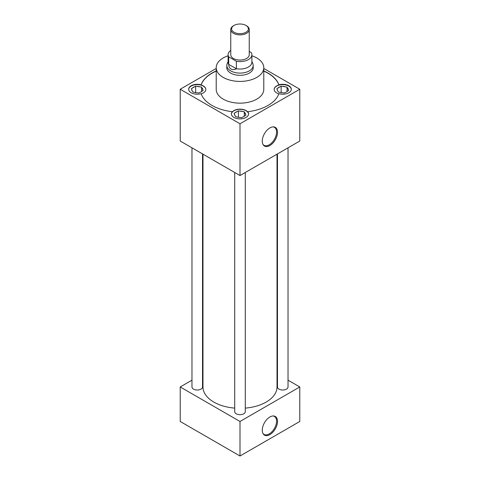 <?xml version="1.0" encoding="UTF-8"?>
<svg xmlns="http://www.w3.org/2000/svg" width="480" height="480" viewBox="0 0 480 480"><rect width="100%" height="100%" fill="white"/><g stroke="black" fill="none" stroke-linecap="round" stroke-linejoin="round"><path stroke-width="0.72" d="M269.892 145.512A10.782 6.222 120 0 0 277.29 134.568A10.782 6.222 120 0 0 273.468 126.876A10.782 6.222 120 0 0 269.892 127.908A10.782 6.222 120 0 0 263.16 144.726A10.782 6.222 120 0 0 269.892 145.512M262.962 144.372A10.392 6 120 0 0 263.928 145.266A10.392 6 120 0 0 269.232 144.816A10.392 6 120 0 0 276.048 135.558A10.392 6 120 0 0 274.314 127.266A10.392 6 120 0 0 273.06 126.876M269.892 434.598A10.782 6.222 120 0 0 277.29 423.654A10.782 6.222 120 0 0 273.468 415.962A10.782 6.222 120 0 0 269.892 416.994A10.782 6.222 120 0 0 263.16 433.812A10.782 6.222 120 0 0 269.892 434.598M262.962 433.458A10.392 6 120 0 0 263.928 434.352A10.392 6 120 0 0 269.232 433.902A10.392 6 120 0 0 276.048 424.644A10.392 6 120 0 0 274.314 416.352A10.392 6 120 0 0 273.06 415.962M232.338 111.702L232.338 111.876A8.58 4.956 0 0 1 246.066 110.598A8.58 4.956 0 0 1 247.662 111.876L247.662 111.702A8.58 4.956 180 0 1 248.58 113.928A8.58 4.956 180 0 1 243.282 118.506A8.58 4.956 180 0 1 233.934 117.432A8.58 4.956 180 0 1 231.42 113.928A8.58 4.956 180 0 1 232.338 111.702A39.63 22.884 0 0 1 211.974 105.432A39.63 22.884 0 0 1 201.114 93.678A8.58 4.956 180 0 1 191.184 92.754A8.58 4.956 180 0 1 188.67 89.25A8.58 4.956 180 0 1 201.114 84.828L201.114 84.996A8.58 4.956 0 0 1 203.322 85.92A8.58 4.956 0 0 1 205.836 89.424A8.58 4.956 0 0 1 201.168 93.834M205.836 89.508A8.58 4.956 0 0 0 203.322 86.094A8.58 4.956 0 0 0 194.106 84.984A8.58 4.956 0 0 0 188.676 89.424M248.574 114.102A8.58 4.956 0 0 0 246.066 110.772A8.58 4.956 0 0 0 236.856 109.668A8.58 4.956 0 0 0 231.426 114.102M247.662 111.702A39.63 22.884 0 0 0 278.886 93.678A8.58 4.956 0 0 0 291.33 89.25A8.58 4.956 0 0 0 288.816 85.746A8.58 4.956 0 0 0 278.886 84.828L278.886 84.996A8.58 4.956 0 0 0 274.164 89.424A8.58 4.956 0 0 0 276.678 92.928A8.58 4.956 0 0 0 278.832 93.834M291.324 89.424A8.58 4.956 0 0 0 288.816 86.094A8.58 4.956 0 0 0 279.534 85.002A8.58 4.956 0 0 0 274.164 89.508M277.464 153.918L277.464 386.964A5.286 3.048 0 0 0 279.012 389.124A5.286 3.048 0 0 0 284.772 389.784A5.286 3.048 0 0 0 288.03 386.964L288.03 147.816M191.97 147.816L191.97 386.964A5.286 3.048 0 0 0 193.518 389.124A5.286 3.048 0 0 0 199.278 389.784A5.286 3.048 0 0 0 202.536 386.964L202.536 153.918M234.714 172.494L234.714 411.642A5.286 3.048 0 0 0 236.262 413.802A5.286 3.048 0 0 0 242.022 414.462A5.286 3.048 0 0 0 245.286 411.642L245.286 172.494M228.12 55.782A23.778 13.728 0 0 0 216.222 67.68A23.778 13.728 0 0 0 223.188 77.388A23.778 13.728 0 0 0 249.102 80.364A23.778 13.728 0 0 0 263.778 67.68A23.778 13.728 0 0 0 256.812 57.972A23.778 13.728 0 0 0 251.88 55.782M216.222 67.68L216.222 89.424A23.778 13.728 0 0 0 223.188 99.132A23.778 13.728 0 0 0 249.102 102.108A23.778 13.728 0 0 0 263.778 89.424L263.778 67.68M202.986 154.176L202.986 386.964A37.014 21.366 0 0 0 213.828 402.078A37.014 21.366 0 0 0 234.714 408.114M245.286 408.114A37.014 21.366 0 0 0 277.014 386.964L277.014 154.176M226.812 67.068A13.23 7.638 0 0 0 226.77 67.68A13.23 7.638 0 0 0 230.646 73.08A13.23 7.638 0 0 0 245.064 74.736A13.23 7.638 0 0 0 253.23 67.68A13.23 7.638 0 0 0 253.188 67.068M216.222 71.118A39.63 22.884 0 0 0 201.114 84.996M216.222 70.944A39.63 22.884 0 0 0 201.114 84.828M191.97 380.178L180.216 386.964L240 421.482L299.784 386.964L288.03 380.178M277.464 374.076L277.014 373.818M202.986 373.818L202.536 374.076M216.222 68.46L180.216 89.25L180.216 141.03L240 175.542L299.784 141.03L299.784 89.25L263.778 68.46M278.886 84.996A39.63 22.884 0 0 0 263.778 71.118M299.784 386.964L299.784 421.482L240 456L180.216 421.482L180.216 386.964M240 421.482L240 456M180.216 89.25L240 123.768L240 175.542M240 123.768L299.784 89.25M278.886 84.828A39.63 22.884 0 0 0 263.778 70.944M279.798 92.298A5.532 3.192 0 0 0 282.96 92.79L284.328 93L285.324 92.424A5.532 3.192 0 0 0 287.64 91.086L288.642 90.51L288.276 89.718A5.532 3.192 0 0 0 287.43 87.894L287.064 87.102L285.696 86.892A5.532 3.192 0 0 0 282.534 86.406L281.166 86.196L280.17 86.772A5.532 3.192 0 0 0 277.854 88.104L276.852 88.686L277.218 89.472A5.532 3.192 0 0 0 277.458 90.534A5.532 3.192 0 0 0 278.064 91.296L278.43 92.088L279.798 92.298M277.218 89.472L277.59 90.75M280.17 86.772L277.854 88.104M281.166 92.658L281.166 86.196M285.696 86.892L282.534 86.406M287.064 91.596L287.064 87.102M288.276 89.718L287.43 87.894M237.054 116.976A5.532 3.192 0 0 0 240.216 117.468L241.578 117.678L242.58 117.102A5.532 3.192 0 0 0 244.896 115.764L245.892 115.188L245.526 114.396A5.532 3.192 0 0 0 244.68 112.572L244.314 111.786L242.946 111.576A5.532 3.192 0 0 0 239.784 111.084L238.422 110.874L237.42 111.45A5.532 3.192 0 0 0 235.104 112.788L234.108 113.364L234.474 114.15A5.532 3.192 0 0 0 234.708 115.212A5.532 3.192 0 0 0 235.32 115.98L235.686 116.766L237.054 116.976M194.304 92.298A5.532 3.192 0 0 0 197.466 92.79L198.834 93L199.83 92.424A5.532 3.192 0 0 0 202.146 91.086L203.148 90.51L202.782 89.718A5.532 3.192 0 0 0 201.936 87.894L201.57 87.102L200.202 86.892A5.532 3.192 0 0 0 197.04 86.406L195.672 86.196L194.676 86.772A5.532 3.192 0 0 0 192.36 88.104L191.358 88.686L191.724 89.472A5.532 3.192 0 0 0 191.964 90.534A5.532 3.192 0 0 0 192.57 91.296L192.936 92.088L194.304 92.298M234.474 114.15L234.84 115.428M237.42 111.45L235.104 112.788M238.422 117.336L238.422 110.874M242.946 111.576L239.784 111.084M244.314 116.274L244.314 111.786M245.526 114.396L244.68 112.572M191.724 89.472L192.096 90.75M194.676 86.772L192.36 88.104M195.672 92.658L195.672 86.196M200.202 86.892L197.04 86.406M201.57 91.596L201.57 87.102M202.782 89.718L201.936 87.894M251.88 61.392L252.834 63.732A13.188 7.614 180 0 1 253.188 65.484A13.188 7.614 180 0 1 245.046 72.522A13.188 7.614 180 0 1 230.676 70.866A13.188 7.614 180 0 1 226.812 65.484A13.188 7.614 180 0 1 227.166 63.732L228.12 61.392M234.066 32.268A8.394 4.842 0 0 0 245.934 32.268A8.394 4.842 0 0 0 245.934 25.422L246.534 25.764A9.24 5.334 180 0 1 249.24 29.538A9.24 5.334 180 0 1 243.534 34.464A9.24 5.334 180 0 1 233.466 33.306A9.24 5.334 180 0 1 230.76 29.538A9.24 5.334 180 0 1 233.466 25.764L234.066 25.422A8.394 4.842 0 0 0 234.066 32.268M230.76 29.538L230.76 54.732A9.24 5.334 0 0 0 233.466 58.506A9.24 5.334 0 0 0 243.534 59.658A9.24 5.334 0 0 0 249.24 54.732L249.24 29.538M236.424 68.856C234.348 69.798 232.572 69.87 231.114 69.06C229.68 68.196 228.852 66.63 228.63 64.356L236.364 68.718A11.88 6.858 0 0 0 251.88 62.19L251.88 54.732A11.88 6.858 0 0 0 251.31 52.632L249.24 51.438M230.76 50.418A11.88 6.858 0 0 0 228.12 54.732L228.12 62.19A11.88 6.858 0 0 0 228.69 64.29L228.63 64.356M228.69 64.29L228.69 56.832A11.88 6.858 0 0 1 228.12 54.732M251.88 54.732A11.88 6.858 0 0 1 236.364 61.26L228.69 56.832M236.364 61.26L236.364 68.718M246.534 25.764L245.934 25.422A8.394 4.842 0 0 0 234.066 25.422M253.188 65.484L253.188 68.286M226.812 65.484L226.812 68.286"/></g></svg>
